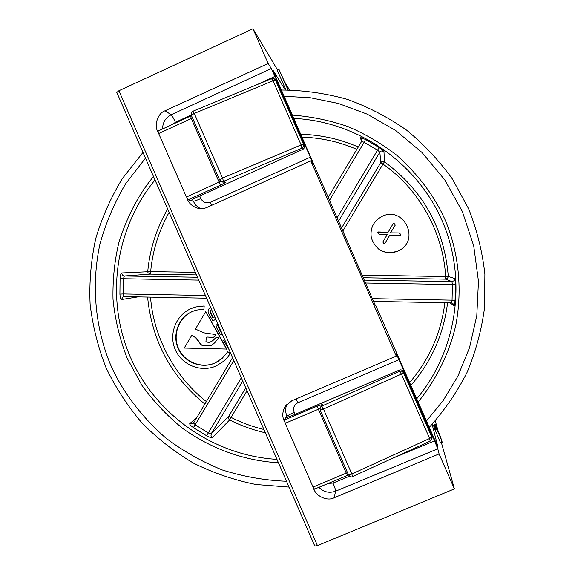<?xml version="1.0" encoding="UTF-8"?>
<svg xmlns="http://www.w3.org/2000/svg" width="575" height="575" viewBox="0 0 575 575"><rect width="100%" height="100%" fill="white"/><g stroke="black" fill="none" stroke-linecap="round" stroke-linejoin="round"><path stroke-width="0.86" d="M284.165 96.248L310.421 97.757L338.38 103.45L367.166 114.13L395.535 130.396L421.942 152.418L444.712 179.795L462.343 211.485L473.735 245.935L478.472 281.276L476.797 315.689L469.545 347.659L457.887 376.158L443.102 400.66L426.377 421.073M418.075 402.105C435.943 380.168 449.032 353.798 455.716 325.601C463.098 287.73 457.916 249.852 444.82 219.168C434.283 195.91 418.413 174.721 397.21 155.617C382.224 143.923 365.851 134.248 348.076 126.608C329.791 120.34 311.24 116.509 292.431 115.122M356.859 149.392C339.681 141.881 321.411 137.792 302.062 137.116M450.124 302.845L454.279 305.986L455.084 300.43L452.065 300.143L372.356 298.641M455.084 300.43L455.429 284.503L454.875 278.602L448.299 276.424L445.603 276.546C443.555 233.076 418.772 188.643 382.986 164.105L384.467 161.819L383.949 151.282L379.141 147.538L337.022 217.932M379.141 147.538L365.47 139.488L360.446 137.439L361.467 141.666M400.286 249.773L397.699 251.146C384.646 254.883 375.856 250.42 371.313 237.755C369.941 228.023 373.635 220.85 382.397 216.229C403.801 205.706 420.512 240.3 398.957 250.542L397.684 251.16C390.914 253.834 384.546 253.129 378.587 249.033M203.895 309.192L204.218 305.95L203.895 309.192L196.291 310.105L192.266 311.513C178.609 317.407 172.018 334.693 178.121 348.407C184.022 362.214 201.171 369.128 214.777 363.113L222.158 358.39L227.765 351.728L230.467 353.366L226.205 358.973L220.376 363.716M196.161 310.141L192.568 311.427C178.933 317.314 172.349 334.571 178.444 348.27C184.331 362.056 201.458 368.956 215.043 362.954L218.306 361.272M230.467 353.366L227.305 357.628L223.754 361.208L216.049 366.023C200.905 372.708 181.829 365.01 175.267 349.65C168.482 334.398 175.813 315.179 190.993 308.61L195.989 306.913L203.938 306.022M286.522 481.261C264.902 480.412 243.505 476.646 222.338 469.976C201.746 461.646 182.778 450.886 165.442 437.704C140.954 416.041 122.77 391.978 110.882 365.52C96.111 330.668 90.591 287.32 99.928 244.181C105.822 222.848 114.396 202.695 125.659 183.741L145.475 158.132M153.518 176.554C138.862 194.062 127.362 215.905 119.003 242.082C114.619 260.166 112.621 279.177 113.002 299.115C114.978 319.269 119.715 339.013 127.226 358.354L141.982 385.415C154.042 401.997 167.706 416.401 182.972 428.612C214.36 451.001 248.587 461.1 278.437 462.746M169.122 212.319C158.686 231.179 152.533 250.944 150.672 271.601L121.713 272.96C120.923 273.348 120.376 275.245 120.082 278.652L198.713 280.097M120.082 278.652L119.916 294.113C120.139 297.505 120.649 299.309 121.426 299.539L138.05 296.887M196.643 417.838L189.75 423.61C189.463 424.293 190.692 425.629 193.437 427.628L233.838 360.568M193.437 427.628L206.612 435.749C209.667 437.331 211.593 437.942 212.405 437.582L229.655 419.93L231.078 417.393C241.464 422.69 252.418 426.722 263.918 429.482M365.47 139.488L364.169 142.284L361.618 141.414L328.347 197.167L361.618 141.414L362.006 139.653L361.632 141.407M455.429 284.503L452.403 284.524L451.95 281.613L445.668 279.141L447.58 278.35L448.299 276.424C444.281 228.527 423.006 190.325 384.467 161.819L381.951 161.582L380.779 162.617L379.852 152.174L377.581 150.183L364.169 142.284L329.64 200.114M454.279 305.986L452.769 303.197L451.497 302.867L373.556 301.386L451.497 302.867L452.065 300.143L452.403 284.524L365.513 283.008M409.58 382.691C429.482 359.202 441.241 332.551 444.863 302.745M206.612 435.749L208.322 432.939L211.262 433.687L228.627 416.415L231.078 417.393L247.027 390.792M189.75 423.61L193.143 423.48L193.631 422.884L232.566 357.65L193.646 422.869L195.392 424.968L208.322 432.939L241.349 377.768M150.549 297.124C153.317 336.706 174.886 377.164 206.375 401.544M119.916 294.113L123.237 293.947L124.135 296.621L206.612 298.195L124.114 296.621M121.713 272.96L122.396 275.066L124.372 275.986L123.395 278.782L123.237 293.947L205.433 295.5M341.493 228.153L380.779 162.617L382.986 164.105L342.793 231.121M363.206 277.739L445.668 279.141L445.603 276.546L362.07 275.145M215.812 319.269L212.836 320.922L208.818 313.67L208.085 311.449L208.387 309.479L210.493 307.086M195.795 306.957L204.218 305.95M205.757 311.6L226.823 349.061L184.216 348.062L191.763 335.369L195.601 337.654L201.207 345.101L207.46 345.927L211.384 345.611L214.784 342.714L218.579 338.122L217.99 337.295L216.373 337.223L212.391 340.903L209.386 342.434L206.863 342.096L205.951 341.579L206.252 337.769L206.914 337.022L213.16 337.467L215.661 335.699L215.237 334.463L204.046 332.86L195.435 329.08L205.757 311.6L226.572 349.205M191.763 335.369L195.895 337.532L201.494 344.964L207.74 345.791L211.492 345.525M216.502 337.23L212.664 340.774L209.386 342.434M206.914 337.022L213.418 337.345M221.928 334.787L222.475 334.528L220.211 334.204L216.509 327.534L215.992 325.457L217.084 324.458L221.188 332.76L221.598 332.53M217.084 324.458L218.557 326.305L218.184 326.772L221.432 332.623M195.327 272.349L150.672 271.601L150.154 274.117L124.372 275.986L197.462 277.243M215.79 319.226L212.836 320.922M229.13 349.78L223.531 340.184L224.667 339.552M230.223 353.517L227.52 351.871M383.432 243.117L383.072 241.529L387.291 234.492L379.098 234.384L377.588 232.307L388.111 232.214L393.3 223.402L394.716 223.883L395.147 225.321L390.511 232.853L399.23 232.932L400.38 234.061L400.717 235.276L389.793 235.11L384.826 243.563L383.432 243.117M214.77 316.89L212.944 317.91L210.076 312.067L210.285 310.73L211.55 309.508M383.072 241.529L387.291 234.492M383.072 242.406L383.079 241.557M400.38 234.061L400.746 235.24M399.23 232.932L400.358 234.097M390.511 232.853L399.215 232.976M394.716 223.883L395.183 225.22M393.3 223.402L394.709 223.934M388.111 232.214L393.293 223.452M378.364 231.948L388.111 232.25M377.797 232.961L377.603 232.35L378.386 231.991M211.571 309.566L211.133 309.738M211.406 309.659L210.285 310.73M210.565 310.644L210.076 312.067M210.357 311.981L213.196 317.774M287.996 89.937L279.062 69.532L288.168 89.937M277.682 70.172L252.95 28.75L118.896 90.742L116.833 92.431M289.491 89.952L285.049 82.513M314.834 546.042L317.457 545.61L454.408 488.894L439.092 453.919L334.125 497.77C326.801 501.853 314.259 495.334 313.332 486.989L314.41 489.131M313.016 486.939L285.222 423.293L318.356 409.235L346.265 473.096L313.332 486.989M319.959 408.617L318.356 409.235L317.328 406.087L284.273 420.124L285.222 423.293M285.401 423.035C282.081 418.126 281.944 412.649 284.992 406.611L291.762 400.797L396.261 356.083L310.795 160.871L207.244 207.309C204.161 208.761 200.661 208.977 196.758 207.934C191.144 205.692 187.788 202.026 186.667 196.938L188.061 199.791L220.721 185.028L219.089 182.081L186.667 196.938M186.357 196.894L158.686 133.537L191.31 118.515L219.089 182.081L220.8 181.211M158.06 131.1L158.686 133.537M158.865 133.271C153.403 126.967 157.14 113.39 165.075 110.781L268.158 63.494L252.95 28.75M279.062 69.532L277.337 70.33L285.876 89.937M434.218 427.994L435.958 427.268L442.003 441.068L435.958 427.268L434.218 427.994L440.565 442.908L442.319 442.182L440.565 442.901M435.57 425.953L441.808 440.342L435.57 425.953L433.845 426.672L434.312 427.958M433.528 425.371L435.217 424.522L433.507 425.241L433.974 426.621M285.265 89.944L272.938 70.136L275.152 75.656L374.296 303.068L375.511 305.663L375.64 305.188L437.978 447.163L432.134 424.35M310.795 160.871L312.865 163.386L310.342 157.191L274.965 76.382L271.299 68.511L268.158 63.494M439.092 453.919L437.791 448.787L434.535 440.853L398.993 359.677L396.082 353.481L396.261 356.083M435.282 420.893L438.013 430.61M441.377 442.57L454.408 488.894M310.342 157.191L210.357 202.278C206.181 203.672 203.011 202.443 200.847 198.583C196.794 200.366 194.206 201.243 193.092 201.221L188.061 199.791M284.273 420.124L286.903 416.027L294.177 412.239C292.804 408.013 294.055 404.836 297.915 402.716L398.993 359.677M442.024 441.543L440.27 442.268M436.598 429.151L434.844 429.884M436.238 428.296L434.492 429.029M435.577 426.01L433.852 426.729M435.217 424.522L440.967 438.143M441.039 438.114L435.613 425.996M435.721 425.953L435.368 425.119L433.651 425.831M435.368 425.119L435.239 424.652M280.428 72.709L287.047 87.386L280.384 72.723M437.956 430.596L440.572 436.921L437.827 430.653M191.159 200.502L191.152 200.639C191.223 200.114 193.092 199.007 196.751 197.318L302.845 149.356C304.391 148.436 304.843 147.02 304.197 145.123L303.492 144.188L303.543 146.524L301.933 148.228L301.106 144.893L222.532 178.077L223.56 181.355L220.893 181.269L219.528 179.788L222.532 178.077L194.285 113.448L191.353 115.323L219.528 179.745M286.005 417.687L292.107 415.632L399.452 370.034L399.56 371.227L321.784 406.115L322.525 404.477L317.328 406.087M193.66 113.721L192.97 111.212L194.285 113.448L273.039 80.766L271.493 78.696M271.68 78.624L274.34 78.868L276.093 81.104M431.595 436.324L431.861 439.192L430.301 441.011M320.232 410.176L348.5 474.914L351.85 473.973L352.554 476.51M430.136 441.082L429.633 438.473L351.85 473.973L323.473 409.041L320.203 410.147L320.138 407.833L321.784 406.115L323.473 409.041L401.429 374.052L399.56 371.227L401.911 371.206L403.6 372.83L403.463 371.86C402.522 370.128 401.185 369.517 399.452 370.034M293.861 118.392C356.852 121.339 416.264 161.862 442.003 220.433C467.669 279.033 457.276 350.383 416.659 398.878M358.275 147.013C339.904 139.006 320.749 134.766 300.826 134.298M410.794 385.48C431.423 361.761 443.684 334.204 447.58 302.795M383.949 151.282L381.153 151.017L379.852 152.174L338.481 221.26M121.426 299.539L123.021 296.851L123.747 296.643M276.963 459.36C213.605 455.644 155.545 414.719 130.338 357.018C105.254 299.266 114.799 228.943 155.006 179.975M167.677 208.998C156.486 228.376 149.845 249.169 147.746 271.393L147.947 272.629L150.154 274.117L196.442 274.9M147.603 297.067C151.85 340.652 170.94 376.323 204.865 404.067M245.748 387.859L228.627 416.415L228.491 418.686L229.655 419.93C241.004 425.701 252.907 429.985 265.355 432.774M360.446 137.439L362.006 139.653M454.875 278.602L454.077 280.737L451.95 281.613L364.241 280.111M452.769 303.197L451.504 302.867M212.405 437.582L210.989 435.872L211.262 433.687L242.779 381.052M193.143 423.48L193.624 422.912M322.848 409.314L321.784 406.115M118.896 90.742L317.457 545.61M334.125 497.77L335.627 491.179L437.791 448.787M271.299 68.511L171.185 114.763L165.075 110.781M172.874 124.222L175.404 122.281C173.564 118.191 172.162 115.69 171.185 114.763C165.507 117.746 162.646 122.468 162.617 128.951M192.366 199.561L195.5 205.009L200.244 208.581M287.018 404.038C285.272 407.998 285.236 411.995 286.903 416.027L287.493 417.378M318.873 487.312C323.689 492.121 329.274 493.408 335.627 491.179C335.642 489.914 334.772 487.205 333.018 483.065L328.332 483.374M175.404 122.281L191.231 114.986M257.133 84.604L274.965 76.382M200.847 198.583L199.712 195.974M434.535 440.853L392.021 458.527M349.535 476.201L333.018 483.065M295.097 414.359L294.177 412.239M190.598 116.1L191.31 118.515L192.488 117.911M211.593 205.354L210.357 202.278M297.915 402.716L296.096 398.949M347.588 475.331L346.265 473.096L347.508 472.636M220.721 185.028C223.955 183.518 225.501 182.57 225.371 182.182L222.733 182.095L221.289 181.441M225.371 182.182L223.56 181.355L301.933 148.228L302.845 149.356M320.318 407.438L322.525 404.477M276.388 81.607L304.175 145.08M301.106 144.893L303.492 144.188L275.482 80.198L273.039 80.766L301.106 144.893M403.478 371.903L431.401 435.67M429.633 438.473L431.739 437.108L403.6 372.83L401.429 374.052L429.633 438.473M281.434 90.016C303.729 90.21 325.666 93.315 347.25 99.324C368.345 106.95 388.125 117.221 406.59 130.137C424.041 144.426 439.343 160.763 452.503 179.148L468.639 208.804C476.948 229.863 482.368 251.634 484.89 274.117L484.538 307.855C481.541 330.23 475.69 351.799 467.001 372.55C456.78 392.567 444.173 410.866 429.173 427.455M142.988 152.44L122.453 178.437C110.917 197.362 102.005 217.415 95.723 238.611C91.015 260.202 89.147 282.016 90.103 304.06C92.676 325.967 97.987 347.178 106.044 367.705C115.582 387.579 127.499 405.921 141.795 422.726C157.291 438.445 174.563 451.928 193.595 463.177C213.433 472.995 234.226 480.103 255.976 484.502L289.06 487.082M220.893 181.269L219.528 179.788L191.353 115.323C191.504 109.897 193.114 111.837 192.862 111.263L271.572 78.617C274.469 78.876 275.741 79.328 275.375 79.983L276.302 81.427M431.487 435.886L431.839 437.367C432.565 437.539 432.026 438.775 430.237 441.075L352.619 476.524C351.699 477.415 350.326 476.876 348.5 474.914L320.203 410.147L320.138 407.833M314.834 546.128L116.768 92.367M198.318 208.33L196.758 207.934M284.992 406.611L285.861 405.361M191.489 115.618L157.981 131.086M348.536 474.986L314.367 489.188M276.374 81.578L304.197 145.123M403.463 371.86L431.415 435.706"/></g></svg>
